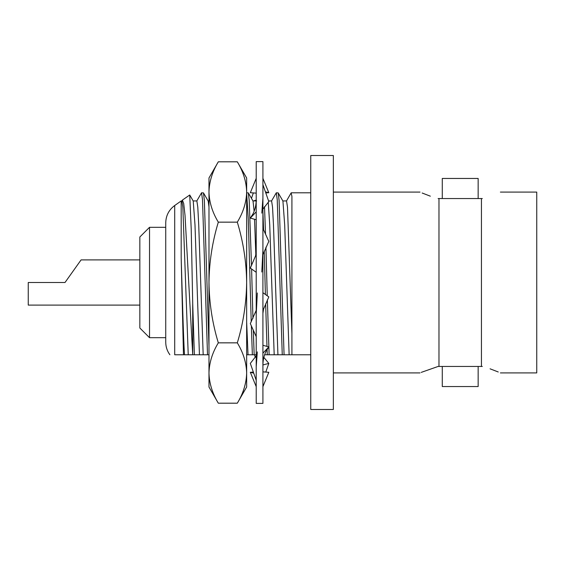 <?xml version="1.0" encoding="UTF-8"?>
<svg xmlns="http://www.w3.org/2000/svg" width="565" height="565" viewBox="0 0 565 565"><rect width="100%" height="100%" fill="white"/><g stroke="black" fill="none" stroke-linecap="round" stroke-linejoin="round"><path stroke-width="0.85" d="M276.299 192.806L278.213 192.891L279.103 200.441L284.068 354.771L282.253 354.771L277.231 199.636L276.299 192.806L271.49 201.041M267.358 299.895L269.124 354.771L267.309 354.771L267.083 349.438M266.97 346.331L265.649 303.836M265.395 294.478L264.243 251.234M263.587 229.835L262.916 211.275M264.512 206.649L265.536 234.164M265.938 247.173L267.245 295.792M253.297 330.179L254.172 354.771L252.357 354.771L251.347 325.857M251.227 321.937L248.268 219.079L246.651 193.329M246.651 192.806L248.318 192.891L249.207 200.441L251.51 265.663M251.602 269.004L252.936 318.406M208.979 354.771L207.51 354.771L202.489 199.636L201.557 192.806L196.747 201.041M201.557 192.806L203.471 192.891L204.361 200.441L208.979 346.14M192.714 303.631L192.714 354.771L194.374 354.771L192.714 303.631L191.231 229.602L189.734 194.996L193.23 201.041L194.989 224.835L199.438 354.771L194.374 354.771M193.117 200.942L196.853 200.942L197.792 207.15L198.725 224.835L203.181 354.771L199.438 354.771M203.471 192.891L208.181 201.041L208.979 206.91M246.651 322.001L248.028 354.771L246.651 354.771M248.318 192.891L253.028 201.041L254.137 211.352M254.554 219.446L255.839 255.02M268.255 202.115L269.731 224.835L274.187 354.771L264.589 354.771M268.58 200.942L271.603 200.942L272.535 207.15L273.467 224.835L277.923 354.771L274.187 354.771M278.213 192.891L282.924 201.041L284.682 224.835L289.132 354.771L277.923 354.771M282.811 200.942L286.547 200.942L287.486 207.15L291.914 333.753L291.914 196.338L291.914 354.771L289.132 354.771M192.714 354.771L185.016 215.272L183.703 203.534L182.403 200.081L189.734 194.996M256.213 354.771L248.028 354.771M207.51 354.771L203.181 354.771M291.914 196.338L291.145 192.891L286.441 201.041M181.181 257.788L181.181 200.942L181.909 200.942L182.841 207.15L188.23 354.771L174.712 354.771L183.47 354.771L181.181 257.788C182.262 294.012 183.406 337.814 184.494 354.771L183.47 354.771M182.403 200.081L181.796 201.041M291.914 354.771L310.75 354.771M65.003 282.5L81.085 259.9L65.003 282.5L81.085 259.9L65.003 282.5L28.25 282.5L28.25 305.1L139.838 305.1M81.085 259.9L139.838 259.9M149.527 337.693L149.527 227.307L139.838 236.996L139.838 328.004L149.527 337.693L165.736 337.693M149.527 227.307L165.736 227.307M174.712 354.771C168.066 354.771 168.066 354.771 174.712 354.771C168.066 354.771 168.066 354.771 174.712 354.771L174.712 205.505C168.914 209.827 165.919 215.604 165.736 222.829L165.736 342.171C165.771 346.811 167.155 351.013 169.888 354.771M310.75 155.523L310.75 409.477L333.35 409.477L333.35 155.523L310.75 155.523M482.319 198.548C506.049 190.391 506.049 190.391 482.319 198.548L481.444 198.548L481.444 366.452L438.108 366.452C414.378 374.609 414.378 374.609 438.108 366.452L421.229 372.384M438.977 366.452L438.977 198.548L438.108 198.548C414.378 190.391 414.378 190.391 438.108 198.548M422.168 193.018L430.339 196.175M500.392 372.914L536.75 372.914L536.75 192.086L500.392 192.086M481.444 366.452L482.319 366.452C506.049 374.609 506.049 374.609 482.319 366.452M498.252 371.982L490.081 368.825M438.977 198.548L481.444 198.548M442.275 198.548L478.152 198.548L478.152 178.455L442.275 178.455L442.275 198.548M478.152 366.452L442.275 366.452L442.275 386.545L478.152 386.545L478.152 366.452M192.467 354.771L188.23 354.771M262.916 178.356L268.806 192.7L265.783 192.919M256.213 192.729L256.03 193.131L250.323 192.7L256.213 178.356M265.409 191.839L268.806 192.7M253.621 200.942L256.206 200.052M251.46 198.336L253.346 192.919M265.783 372.081L268.806 363.394L262.923 364.948M263.848 357.355L268.806 363.394M262.916 386.644L268.806 372.3L263.099 371.869L262.916 372.271M253.72 373.161L250.323 372.3L256.213 386.644M250.323 372.3L253.346 372.081M262.916 353.167L268.806 346.903L262.916 345.279M256.213 355.879L250.323 363.394L256.213 380.33M256.213 366.749L257.315 351.875M262.916 365.894C262.852 360.569 263.904 355.682 266.059 351.253L268.806 346.903M262.916 292.705L268.806 296.908L263.565 309.119L262.916 313.3M256.213 310.34L250.323 323.59L256.213 336.655M256.213 314.684L257.315 292.974M262.916 228.345L268.806 241.41L262.916 254.66M256.213 251.7L255.564 255.881L250.323 268.093L256.213 272.295M262.916 250.316L261.814 272.026M262.916 184.67L268.806 201.606L262.916 209.121M256.213 199.106C256.277 204.431 255.232 209.318 253.071 213.747L250.323 218.097L256.213 211.833M250.323 218.097L256.213 219.721M262.916 198.251L261.814 213.125M262.916 282.5L262.916 161.618L256.213 161.618L256.213 403.382L262.916 403.382L262.916 282.5M246.651 373.02C246.397 362.73 243.289 352.673 237.314 342.849C243.261 323.314 246.375 303.2 246.651 282.5L246.651 387.025L237.314 403.191C243.275 393.339 246.389 383.282 246.651 373.02C246.397 383.31 243.289 393.367 237.314 403.191L218.316 403.191C212.355 393.339 209.248 383.282 208.979 373.02C209.234 383.31 212.348 393.367 218.316 403.191L208.979 387.025L208.979 177.975L218.316 161.809L237.314 161.809C243.275 171.661 246.389 181.718 246.651 191.98C246.397 181.69 243.289 171.633 237.314 161.809L246.651 177.975L246.651 282.5C246.418 262.061 243.303 241.94 237.314 222.151C243.275 212.299 246.389 202.242 246.651 191.98M208.979 373.02C209.234 362.73 212.348 352.673 218.316 342.849L237.314 342.849M218.316 342.849C212.369 323.314 209.262 303.2 208.979 282.5C209.212 262.061 212.327 241.94 218.316 222.151L237.314 222.151M208.979 191.98C209.234 181.69 212.348 171.633 218.316 161.809C212.355 171.661 209.248 181.718 208.979 191.98C209.248 202.242 212.355 212.299 218.316 222.151M208.125 200.942L208.979 200.942M252.915 200.942L256.651 200.942M174.712 205.505L181.181 200.942M291.25 192.806L310.75 192.806M420.028 192.086L333.35 192.086M420.028 372.914L333.35 372.914M254.54 354.771L255.281 357.355"/></g></svg>
